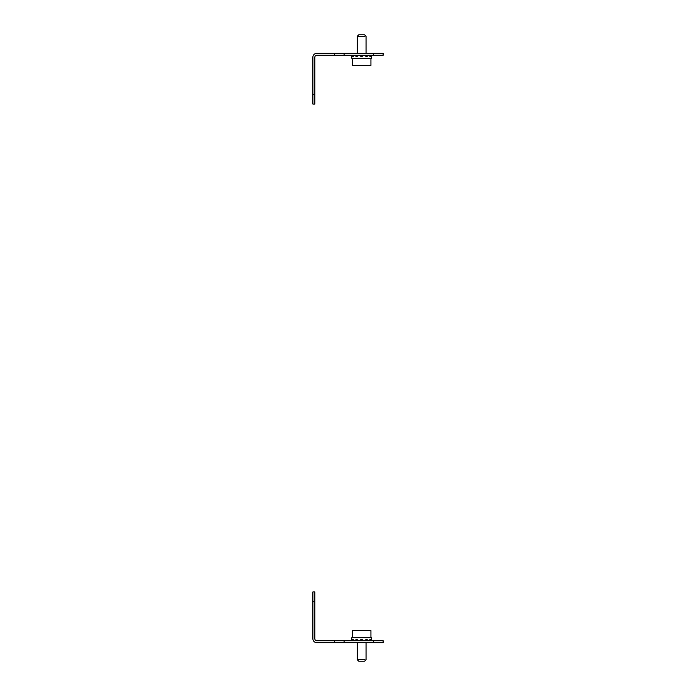<?xml version="1.0" encoding="UTF-8"?>
<svg xmlns="http://www.w3.org/2000/svg" width="696" height="696" viewBox="0 0 696 696"><rect width="100%" height="100%" fill="white"/><g stroke="black" fill="none" stroke-linecap="round" stroke-linejoin="round"><path stroke-width="1.04" d="M312.878 601.683L312.878 591.922L314.827 591.922L314.827 601.683L312.878 601.683L312.878 638.763A3.906 3.906 0 0 0 316.776 642.66L334.341 642.66L334.341 640.712L383.122 640.712L383.122 642.66L373.369 642.66L373.369 640.712M314.827 601.683L314.827 638.763A1.949 1.949 0 0 0 316.776 640.712L334.341 640.712M344.094 640.712L344.094 642.66L334.341 642.66M344.094 642.66L373.369 642.66M312.878 94.317L314.827 94.317L314.827 104.078L312.878 104.078L312.878 57.237A3.906 3.906 0 0 1 316.776 53.34L383.122 53.34L383.122 55.288L373.369 55.288L373.369 53.34M344.094 53.34L344.094 55.288L373.369 55.288M344.094 55.288L334.341 55.288L334.341 53.34M314.827 94.317L314.827 57.237A1.949 1.949 0 0 1 316.776 55.288L334.341 55.288M360.702 640.712L360.702 639.737M355.839 640.712L355.839 639.737L357.396 639.737L357.396 640.712M371.612 639.737L371.612 637.78L351.706 637.78L351.706 639.737M351.758 640.712L351.758 639.737L351.741 640.712M352.585 640.712L352.585 639.737L353.472 639.737L353.472 640.712M360.65 640.712L360.65 639.737L362.459 639.737L362.459 640.712M365.739 640.712L365.739 639.737L367.314 639.737L367.314 640.712M369.733 640.712L369.733 639.737L370.646 639.737L370.646 640.712M370.646 639.737L369.733 639.737M352.585 639.737L353.472 639.737M356.596 639.737L357.396 639.737M363.851 661.2L359.467 661.2M358.37 659.738L364.948 659.738M352.394 637.78L352.394 630.567L370.933 630.567L370.933 637.78M363.851 34.8L358.736 34.8L357.265 36.262L357.265 53.34M364.948 36.262L357.265 36.262M370.933 58.22L370.933 65.433L352.394 65.433L352.394 58.22M359.467 34.8L358.736 34.8M360.702 56.263L360.702 55.288M351.706 56.263L351.706 58.22L371.612 58.22L371.612 56.263M357.396 55.288L357.396 56.263L355.839 56.263L355.839 55.288M353.472 55.288L353.472 56.263L352.585 56.263L352.585 55.288M371.577 55.288L371.577 56.263L371.56 55.288M370.646 55.288L370.646 56.263L369.733 56.263L369.733 55.288M367.314 55.288L367.314 56.263L365.739 56.263L365.739 55.288M362.459 55.288L362.459 56.263L360.65 56.263L360.65 55.288M370.646 56.263L369.733 56.263M353.472 56.263L352.585 56.263M358.736 661.2L357.265 659.738L357.265 642.66M364.591 661.2L366.053 659.738L366.053 642.66M364.591 34.8L366.053 36.262L366.053 53.34"/></g></svg>
